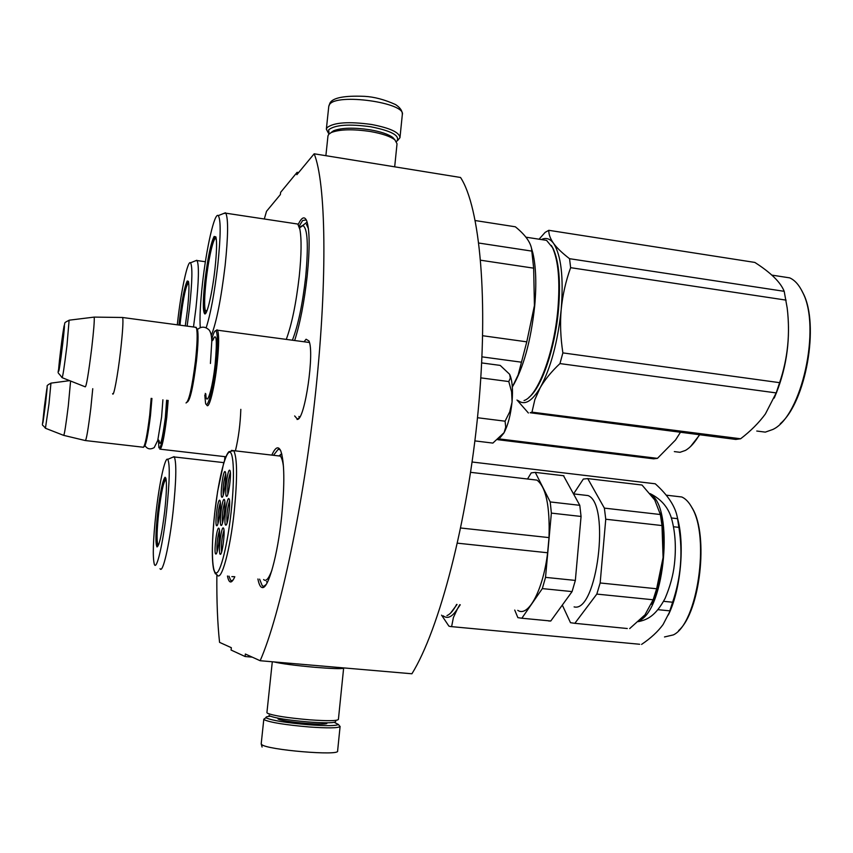 <?xml version="1.0" encoding="UTF-8"?>
<svg xmlns="http://www.w3.org/2000/svg" width="853" height="853" viewBox="0 0 853 853"><rect width="100%" height="100%" fill="white"/><g stroke="black" fill="none" stroke-linecap="round" stroke-linejoin="round"><path stroke-width="1.28" d="M216.854 574.826C216.63 600.907 217.526 623.415 219.562 642.362L231.334 647.694L231.078 650.039L245.088 656.522L245.365 654.027L260.154 660.723L411.914 673.774C439.188 629.802 467.593 522.036 478.149 411.029C488.769 299.957 479.919 206.884 460.535 177.477L314.171 153.796C325.835 182.51 327.755 276.745 315.813 390.45C303.924 504.08 280.221 615.098 260.154 660.723M314.171 153.796L296.855 174.694L297.1 172.338L298.603 172.583M264.313 218.997L266.52 211.299L280.381 194.569L280.626 192.341L297.1 172.338M224.542 460.513L224.957 456.664M240.823 409.344C240.322 424.058 238.52 437.909 235.417 450.874M304.052 341.776L306.099 339.238L308.903 340.923C314.704 351.916 305.033 418.759 297.612 419.377L294.658 415.944M257.915 578.984C258.971 584.508 260.453 587.365 262.361 587.568C268.258 589.018 277.683 555.228 281.661 516.438C284.785 483.875 284.507 462.07 280.808 451.024C278.419 445.682 275.423 447.047 271.83 455.107M294.648 340.518C300.064 323.65 304.254 302.143 307.197 275.977C309.938 248.084 309.756 229.66 306.654 220.714C304.51 215.937 301.674 217.206 298.166 224.52M227.474 575.999C228.22 579.859 229.254 581.853 230.555 581.981C231.813 582.034 233.232 580.285 234.81 576.724M245.088 656.522L252.232 657.141M308.296 342.341L309.266 341.968M299.755 417.096L298.881 416.467M267.33 582.439L266.658 581.885M281.714 453.807L280.53 454.51M299.072 226.344L302.623 220.532L306.27 219.871M264.974 586.096L263.545 586.384L262.159 585.531L259.6 579.144M273.493 455.31L278.195 449.296L280.221 449.776M232.485 580.818L230.694 580.349L228.967 576.148M329.002 133.996L328.682 129.763C335.101 124.805 349.165 123.813 370.884 126.788C391.431 130.882 400.121 135.648 396.944 141.076L396.432 141.523M328.405 133.143L326.347 129.176L327.062 127.651C333.8 122.405 348.61 121.35 371.503 124.474C390.034 128.014 399.524 132.407 399.972 137.685L397.583 140.585M334.269 722.363L338.364 724.442C336.487 725.903 326.71 726.02 309.031 724.783C286.448 722.811 272.235 720.55 266.413 718.002L265.976 717.597C265.667 716.936 267.138 716.477 270.39 716.243M340.102 726.383L340.07 726.553C338.119 728.131 327.829 728.27 309.191 726.969C285.382 724.89 270.422 722.502 264.313 719.793L263.812 719.186L265.006 718.407M394.662 139.625L392.956 137.621C388.712 134.337 381.056 131.725 370.01 129.784C353.707 127.385 341.563 127.715 333.598 130.765L331.167 132.482M394.683 166.825L397.029 143.752L394.896 139.881C390.354 136.384 382.155 133.59 370.298 131.501C352.801 128.942 339.782 129.283 331.252 132.535L328.661 134.369L327.957 136.011M335.73 721.425C335.432 723.035 326.432 723.227 308.733 722.001C287.983 720.188 274.901 718.119 269.505 715.806L269.047 715.24M343.631 668.134L338.406 719.41C337.287 720.956 327.637 721.084 309.447 719.804C287.173 717.853 273.152 715.646 267.394 713.204L266.925 712.564M343.642 668.07L343.546 668.23C341.339 668.987 331.774 668.677 314.874 667.302C294.754 665.468 281.063 663.666 273.824 661.896M215.724 330.708L217.472 330.196C219.146 334.045 219.04 345.209 217.142 363.687C214.551 387.816 209.038 409.643 206.842 405.175M211.725 339.462C213.346 333.363 214.711 330.452 215.82 330.74C217.846 333.065 217.867 344.036 215.884 363.655C213.207 388.648 207.428 410.357 205.562 403.192L204.784 394.928M196.585 328.16L197.427 329.258C198.525 334.013 198.195 344.644 196.446 361.16C193.236 386.612 190.187 400.238 187.297 402.04M195.145 327.211L196.499 328.042C197.619 332.937 197.278 343.887 195.476 360.894C192.128 387.347 188.982 401.368 186.029 402.957M122.054 317.476L122.704 317.519C123.354 321.282 122.629 332.521 120.54 351.233C117.735 375.693 113.524 397.988 112.628 393.628M93.777 317.135L94.214 317.103C94.534 320.472 93.713 330.751 91.74 347.949C88.467 374.158 86.281 387.113 85.183 386.835M168.158 400.43L166.761 417.32C164.085 438.485 161.771 449.083 159.81 449.147M167.177 400.313L165.802 417.288C163.019 439.039 160.716 449.2 158.882 447.793L158.487 439.956M151.93 398.447L150.48 415.443C148.049 434.966 145.948 445.373 144.178 446.652L143.869 446.887M151.162 398.351L149.691 415.272C147.174 435.382 145.021 446.098 143.208 447.399M92.753 388.701L90.823 408.203C88.158 429.603 86.313 440.383 85.279 440.543L63.858 435.403M70.586 381.024L68.315 405.729C65.884 425.348 64.327 435.233 63.644 435.361L45.55 428.302M481.678 362.92L500.21 365.404L509.582 374.232M474.886 440.894L492.863 443.091L504.091 432.642C507.983 425.189 510.616 415.112 511.992 402.424L512.067 401.592C513.048 389.235 512.258 380.193 509.699 374.467M503.835 433.111L500.05 437.717M504.091 432.642L505.722 427.129L505.072 421.19L509.71 411.882L511.992 402.424M477.488 417.725L505.072 421.19M512.067 401.592L511.597 391.783L508.793 381.558L510.329 378.103L509.689 374.456M480.815 377.868L508.793 381.558M229.51 500.423L229.382 501.297M222.409 523.284C221.929 515.958 222.74 508.783 224.861 501.745M224.072 499.378L224.542 499.869C226.088 503.131 223.102 526.034 221.215 525.448L221.14 525.437C218.933 525.512 221.897 499.154 224.072 499.378M227.058 522.996C226.503 515.479 227.335 508.111 229.564 500.903M228.732 498.547L229.233 499.069C230.832 502.46 227.794 525.747 225.832 525.149L225.757 525.139C223.454 525.192 226.471 498.333 228.732 498.547M221.567 552.136C221.023 544.694 221.844 537.401 223.998 530.257M223.219 527.879L223.667 528.402C225.267 531.792 222.238 555.154 220.33 554.301L220.277 554.29C218.005 554.333 221.002 527.389 223.219 527.879M230.374 472.498C228.188 479.589 227.346 486.839 227.847 494.239M226.663 496.382C228.593 496.734 231.6 473.895 230.043 470.632L229.532 470.142C227.303 470.195 224.328 496.478 226.557 496.382L226.663 496.382M220.351 502.556C218.315 509.412 217.526 516.417 217.952 523.55M219.584 500.167C217.494 499.954 214.583 525.811 216.715 525.736L216.779 525.736C218.603 526.322 221.524 503.782 220.031 500.636L219.584 500.167M219.445 530.513C217.387 537.486 216.598 544.587 217.067 551.838M218.699 528.124C216.577 527.644 213.623 554.066 215.82 554.024L215.862 554.024C217.707 554.866 220.66 531.877 219.125 528.615L218.699 528.124M223.241 495.092C222.804 487.873 223.625 480.804 225.704 473.884M222.089 497.246L221.983 497.246C219.839 497.352 222.772 471.56 224.904 471.517L225.384 471.976C226.887 475.132 223.944 497.598 222.089 497.246M231.206 511.352C234.916 477.637 233.807 450.128 229.233 452.282C224.712 453.945 218.059 482.425 214.679 513.378C211.235 544.321 211.704 572.331 216.012 572.928C220.266 574.037 227.57 545.067 231.206 511.352M281.746 453.956L279.539 455.47M283.484 466.772C282.769 461.174 281.714 457.613 280.306 456.099L277.545 455.779M271.958 570.049C268.738 578.76 265.955 581.927 263.62 579.539M267.405 582.3L266.445 581.607M460.684 527.996L549.001 537.603L547.626 552.765C543.094 590.265 528.263 617.647 517.771 610.364M457.421 543.169L547.626 552.765M549.001 537.603C550.014 506.192 545.995 487.02 536.953 480.111L531.302 479.45M562.628 605.769L570.497 622.701L574.847 623.319L596.812 594.093L653.142 599.776L656.639 588.762L663.09 557.51C661.406 575.892 657.524 591.47 651.468 604.255M627.286 628.522L574.847 623.319M514.722 610.066L517.867 617.647L521.844 618.233L542.327 588.602L572.075 591.598L550.771 621.005L548.65 620.984M550.771 621.005L521.844 618.233M563.502 475.729L579.784 505.307L581.064 516.449L551.369 513.111L545.525 577.364L542.327 588.602M581.064 516.449L575.348 580.424L545.525 577.364M563.908 475.771L535.279 472.381L531.227 472.893L527.517 479.002M535.279 472.381L550.228 501.937L551.369 513.111M579.784 505.307L550.228 501.937M575.348 580.424L572.075 591.598M582.727 494.953L588.026 495.572C610.652 503.782 596.94 613.232 574.101 606.899M645.135 614.533L653.142 599.776M629.685 628.586L644.58 615.194M656.639 588.762L600.16 582.972L596.812 594.093M660.105 512.994L661.054 516.843C663.623 528.753 664.295 542.316 663.09 557.51L661.992 525.555L605.758 519.232L600.16 582.972M641.563 484.973L587.738 478.597L583.335 479.055L573.802 493.514M587.738 478.597L604.372 508.121L660.371 514.519L654.731 499.954L642.021 485.026M660.371 514.519L661.992 525.555M604.372 508.121L605.758 519.232M204.901 280.978C207.716 257.873 210.798 243.03 214.135 236.462L215.862 236.878C217.035 241.463 216.747 252.019 214.999 268.567C212.429 292.334 207.044 315.653 204.709 313.861C202.79 311.473 202.854 300.501 204.901 280.978M205.914 313.008L205.488 312.656C203.984 309.01 204.166 298.443 206.021 280.957C208.761 258.448 211.768 244.001 215.031 237.603L215.894 236.974M551.326 245.44L553.181 248.649C558.982 261.444 560.762 281.703 558.512 309.415C555.143 348.514 541.463 388.094 528.913 397.381M540.823 239.48L546.56 240.365L552.509 247.615C558.374 260.56 560.165 281.074 557.894 309.138C554.151 353.259 537.518 396.645 524.041 400.526M475.26 220.554L515.34 226.791C524.68 234.33 530.054 241.484 531.494 248.266L533.658 268.162L534.426 305.523L526.781 341.84L482.67 335.73M531.483 248.244L532.88 253.138C535.993 266.648 536.612 284.209 534.714 305.8C530.875 341.061 523.422 368.123 512.333 386.995M480.623 260.218L533.658 268.162M481.966 356.853L521.471 362.194L518.187 374.83L512.333 386.963M521.471 362.194L526.781 341.84M478.81 243.041L531.856 251.113M286.267 339.398C291.79 324.503 296.13 303.401 299.275 276.095C301.45 254.642 301.653 239.075 299.893 229.404L299.478 227.186L302.655 225.459C307.624 227.612 308.615 244.864 305.651 277.214C302.463 304.788 298.038 325.793 292.387 340.219M211.331 335.293C216.491 322.349 221.087 299.083 225.139 265.464C228.167 236.1 228.38 218.667 225.789 213.175L223.518 213.538M206.159 327.787C210.595 314.032 214.466 293.155 217.782 265.144C220.778 236.121 220.938 219.605 218.261 215.617C214.583 211.832 206.287 248.479 202.428 284.017C200.295 303.476 199.57 318.03 200.263 327.669M295.479 223.699L297.782 224.051L299.893 229.404M301.504 226.663L305.011 223.667M306.44 224.307L308.434 228.721M530.161 412.745L531.973 412.148L740.617 438.773L735.798 439.434L530.161 412.745M541.9 239.298C546.272 237.433 550.153 238.776 553.544 243.35C561.135 255.164 563.694 277.172 561.21 309.383C562.628 295.042 565.774 281.138 570.636 267.671L569.537 258.694C562.159 253.01 556.828 247.892 553.544 243.35C550.217 238.605 548.639 234.255 548.81 230.31L545.152 232.357L539.075 239.203M801.607 290.265L803.174 293.336C819.69 324.737 805.829 402.317 780.25 423.738M518.187 400.59C524.702 405.665 532.048 401.347 540.226 387.646C550.782 368.144 557.777 342.053 561.21 309.383C559.984 323.063 560.538 337.564 562.873 352.897L559.963 363.581L776.187 392.913L765.397 413.95C758.957 422.757 750.704 431.032 740.617 438.773M531.973 412.148L534.852 399.63L540.226 387.646C544.992 379.478 551.571 371.45 559.963 363.581M569.537 258.694L784.195 291.321L787.18 307.976C790.315 333.587 787.799 358.484 779.61 382.666L776.187 392.913M548.81 230.31L754.83 262.425C770.824 272.651 780.612 282.29 784.195 291.321M570.636 267.671L786.103 300.128M562.873 352.897L779.61 382.666M516.993 400.014L528.391 413.001M787.788 313.797C790.347 343.066 785.826 371.162 774.225 398.074M781.508 276.607L789.686 277.865C794.815 280.147 799.154 285.009 802.684 292.44C821.418 327.616 801.521 416.605 772.807 429.475L765.301 432.13L756.771 431.032M776.091 393.19L776.593 392.593M207.076 310.513L205.434 310.727C204.176 306.728 204.4 296.716 206.095 280.69C208.495 258.576 213.645 236.142 215.862 238.765L216.374 239.736M157.698 512.632C160.225 491.946 162.678 480.154 165.055 477.253L165.845 478.096C166.911 482.926 166.527 494.047 164.682 511.459C161.899 533.839 159.351 545.675 157.027 546.954C155.374 544.054 155.598 532.624 157.698 512.632M157.027 546.954L157.773 545.856C156.462 541.868 156.76 530.822 158.679 512.717C161.142 492.554 163.531 481.071 165.855 478.266M457.027 604.468L450.597 613.094M456.622 604.425C453.369 610.599 450.149 614.32 446.951 615.589M160.033 568.674C162.656 574.229 169.331 545.749 173.063 511.725C176.219 481.241 176.656 462.987 174.353 456.963L172.573 457.293M167.753 459.351C165.087 456.28 159.276 483.235 155.982 512.93C153.092 539.906 152.538 557.02 154.318 564.26C156.547 571.307 162.955 544.182 166.591 511.128C169.694 481.241 170.078 463.979 167.753 459.351L174.087 456.643M234.148 576.66L231.845 576.639M441.577 615.152L448.881 626.102L450.235 626.507L639.675 644.26M670.223 610.769L663.112 624.492C657.983 631.551 650.807 638.193 641.573 644.41M690.482 505.179L692.529 508.58C708.8 535.556 700.132 611.985 678.636 630.559M459.746 604.724L457.464 608.839L460.257 604.777M671.311 517.963L677.549 518.667L678.881 527.357C682.997 552.872 680.918 577.822 672.612 602.229L669.818 610.855L658.132 609.692M472.104 462.006L655.264 483.79C667.739 495.017 675.054 506.021 677.207 516.79L677.549 518.667M673.55 526.759L678.881 527.357M663.623 601.322L672.612 602.229M443.144 615.802C447.516 619.257 452.293 616.943 457.464 608.839L453.401 617.529L451.621 626.614M677.591 518.421L678.466 522.111C684.618 549.055 680.012 591.438 668.336 614.97M674.968 496.19L681.803 496.99C685.62 498.664 689.021 502.257 691.996 507.78C710.122 537.507 697.37 623.724 673.358 634.899L664.498 636.956M158.839 544.214L157.73 544.161C156.6 539.874 156.931 529.382 158.711 512.674C161.345 491.467 163.765 480.516 165.972 479.834L166.228 480.282M178.991 325.046L179.556 319.587C182.062 299.136 184.621 286.267 187.233 281.01L188.417 281.362C189.366 285.329 189.025 294.967 187.383 310.289L185.272 325.889M179.951 325.174L180.537 319.587C182.968 299.659 185.474 287.13 188.033 282.012M193.492 326.987L195.945 308.082C198.77 281.213 199.154 265.368 197.086 260.56L195.476 260.815M187.127 326.134L189.526 307.752C192.298 281.351 192.629 266.371 190.518 262.799C187.724 259.738 181.049 290.894 177.627 321.88L177.307 324.822M498.792 438.858L657.439 458.36L653.622 458.829L497.779 439.69M699.695 434.827L690.567 446.524M680.395 432.375L675.533 439.999L657.439 458.36M699.407 434.795C694.918 442.483 690.248 447.697 685.396 450.437L680.012 452.303L674.339 451.6M179.983 325.185L180.591 319.385C183.459 296.641 186.103 284.561 188.534 283.164L188.801 283.623M328.757 106.444L329.503 104.578C336.189 92.838 406.582 102.755 402.307 114.739L400.004 137.365M277.939 718.162L277.993 718.908C282.002 722.128 332.212 726.148 326.496 722.811M340.091 726.5L337.607 750.981C340.262 756.121 266.765 749.915 261.69 744.541L261.21 743.731M212.461 340.614C216.449 331.327 217.344 339.195 215.148 364.242C212.45 389.693 206.394 408.459 205.776 394.075M122.693 317.487L94.214 317.103L69.349 320.163C62.621 323.468 65.745 322.381 64.039 326.027L60.542 351.116C56.927 380.982 58.814 376.365 62.472 345.636C66.182 314.8 64.039 321.624 60.552 351.095C58.9 380.107 55.338 368.144 62.045 377.644C62.642 377.836 64.284 367.142 66.96 345.55L69.114 320.195M166.602 400.249L165.354 417.607C162.347 439.999 160.268 447.75 159.116 440.873M69.637 380.651L51.063 383.114C47.843 384.714 46.563 385.844 47.224 386.516L44.388 406.796C41.904 429.581 42.287 428.579 45.529 403.789C48.003 381.088 47.619 382.091 44.388 406.796C42.554 431.629 40.635 421.585 45.433 428.259L48.994 403.842L50.945 383.136M280.306 456.099L233.743 450.672L228.924 451.674C227.303 453.274 225.544 457.165 223.635 463.36L217.643 491.307L214.657 513.378C211.907 541.431 211.597 560.208 213.74 569.729C216.15 576.159 214.796 572.502 217.206 574.997C221.343 582.023 230.161 550.153 234.223 511.597C237.497 478.085 237.326 457.784 233.743 450.672L231.451 450.395M650.903 494.591C673.923 508.047 664.977 609.341 639.558 620.504M299.552 227.932L307.133 222.057M299.456 417.575L297.057 419.484M266.285 584.316L262.361 587.568M233.242 579.763L230.555 581.981M264.526 585.766L265.198 585.83M326.347 129.176L328.789 106.177L329.994 102.989C332.862 97.743 344.335 95.525 364.434 96.336C374.168 96.837 384.543 99.588 395.568 104.578C400.26 107.627 402.509 111.007 402.307 114.739M338.364 724.442L340.07 726.553M278.899 718.343L278.536 718.866C280.552 721.627 324.726 725.796 325.889 723.28L325.611 722.811M265.976 717.597L263.854 719.356M263.812 719.186L261.199 743.837L262.074 747.025M392.956 137.621L394.896 139.881M333.598 130.765L331.252 132.535M325.878 155.694L327.978 135.787M266.914 712.65L272.299 661.768M309.415 342.49L217.472 330.196M215.82 330.74L217.046 329.802M205.221 393.393L205.914 394.065M211.779 341.125L213.751 338.652L212.717 340.379M197.427 329.258L196.499 328.042M196.211 327.349L122.704 317.519M62.269 377.73L85.172 386.804M225.917 456.771L160.439 449.211M157.986 439.466L159.202 440.894M143.048 447.207L85.609 440.574M210.424 363.474L211.779 341.595C211.661 335.879 210.766 331.998 209.092 329.962C205.221 326.422 201.351 326.251 197.491 329.461M162.902 399.79L161.59 417.074L157.752 440.404L154.19 447.622C150.256 449.755 147.217 449.104 145.053 445.671M221.727 524.968L221.14 525.437M226.365 524.638L225.757 525.139M220.884 553.8L220.277 554.29M227.154 495.913L226.557 496.382M217.259 525.288L216.715 525.736M216.385 553.554L215.82 554.024M222.548 496.798L221.983 497.246M279.485 455.491L281.874 454.457M536.953 480.111L470.589 472.327M573.653 493.898L588.026 495.572M661.054 516.843L660.147 513.207M650.103 493.61C661.725 499.378 669.04 508.303 672.047 520.383C675.416 533.765 676.194 548.436 674.392 564.377C673.209 575.189 670.095 586.565 665.041 598.507C655.296 616.527 646.862 619.811 638.321 621.656M553.181 248.649L552.509 247.615M546.56 240.365L525.917 237.177M532.88 253.138L531.494 248.266M205.85 312.998L204.709 313.861M218.261 215.617L225.416 212.781M297.782 224.051L225.789 213.175M539.181 239.224L539.704 238.467M771.869 275.114L789.686 277.865M803.174 293.336L802.684 292.44M223.859 462.635L174.353 456.963M678.466 522.111L677.207 516.79M666.193 495.156L681.803 496.99M692.529 508.58L691.996 507.78M190.518 262.799L196.83 260.272M205.392 261.743L197.086 260.56"/></g></svg>
